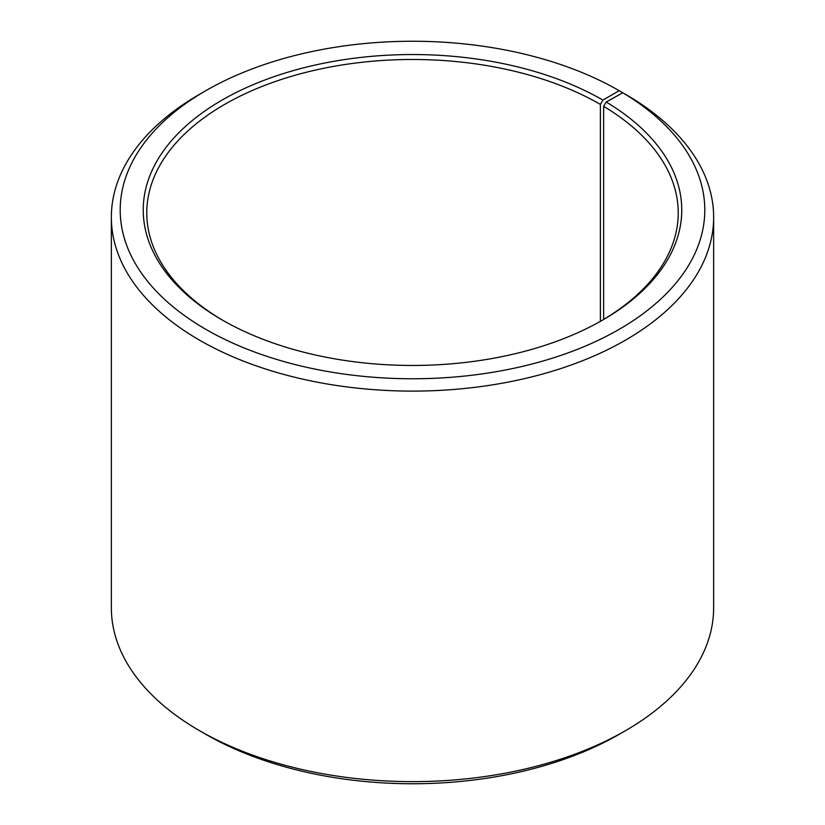 <?xml version="1.0" encoding="UTF-8"?>
<svg xmlns="http://www.w3.org/2000/svg" width="825" height="825" viewBox="0 0 825 825"><rect width="100%" height="100%" fill="white"/><g stroke="black" fill="none" stroke-linecap="round" stroke-linejoin="round"><path stroke-width="1.24" d="M601.642 320.647A265.722 153.409 -0 0 0 678.222 212.891A265.722 153.409 -0 0 0 603.642 106.332L603.642 319.461M625.443 94.328L619.183 90.678L602.9 100.083A269.259 155.461 -0 0 0 222.1 100.073A269.259 155.461 -0 0 0 222.1 319.925A269.259 155.461 -0 0 0 602.9 319.925A269.259 155.461 -0 0 0 606.189 102.011L603.642 106.332M619.183 90.678A292.287 168.754 -0 0 0 205.817 90.678A292.287 168.754 -0 0 0 205.817 329.33A292.287 168.754 -0 0 0 617.368 330.371A292.287 168.754 -0 0 0 622.762 92.782L606.189 102.011M205.817 90.678L199.557 94.297A301.146 173.869 -0 0 0 111.354 217.233A301.146 173.869 -0 0 0 199.557 340.178A301.146 173.869 -0 0 0 527.742 377.871A301.146 173.869 -0 0 0 713.646 217.233A301.146 173.869 -0 0 0 629.124 96.453L622.762 92.782M111.354 217.233L111.354 607.767A301.146 173.869 -0 0 0 199.557 730.702L205.817 734.322A292.287 168.754 -0 0 0 619.183 734.322L625.443 730.702A301.146 173.869 -0 0 0 713.646 607.767L713.646 217.233M205.817 734.322L199.557 730.702A301.146 173.869 -0 0 0 625.443 730.702M602.9 100.083L600.394 104.414A265.722 153.409 -0 0 0 310.808 71.167A265.722 153.409 -0 0 0 146.778 212.891A265.722 153.409 -0 0 0 223.358 320.647M600.394 104.414L600.394 321.358"/></g></svg>
